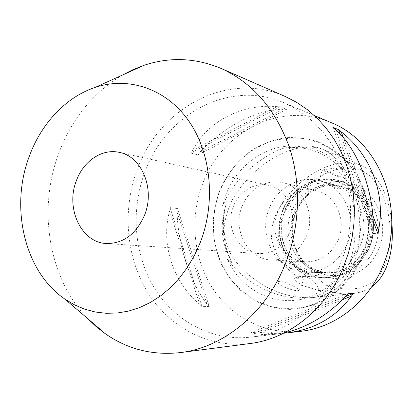 <?xml version="1.0" encoding="UTF-8"?>
<svg xmlns="http://www.w3.org/2000/svg" width="413" height="413" viewBox="0 0 413 413"><rect width="100%" height="100%" fill="white"/><g stroke="black" fill="none" stroke-linecap="round" stroke-linejoin="round"><path stroke-width="0.31" stroke-dasharray="2.06 1.55" d="M349.047 264.532L354.602 253.437C367.24 223.593 360.219 186.304 338.691 165.406L342.578 170.249C342.274 168.504 341.143 166.253 339.181 163.486C334.897 156.981 329.125 152.118 321.866 148.907L321.779 148.871C314.174 146.063 306.11 145.252 297.582 146.445L288 147.725C288.166 147.116 289.286 146.532 291.356 145.959C263.029 146.279 236.582 166.651 225.999 194.585L222.555 205.653C223.624 203.532 224.853 202.096 226.236 201.343L225.766 205.524L224.698 209.463C220.351 226.118 221.729 241.662 228.828 256.091L230.975 260.283L231.698 262.787L227.253 258.848C240.345 289.42 274.346 307.535 306.317 298.145L302.719 298.165L312.564 297.53C331.195 295.259 343.714 285.435 350.121 268.063C351.458 264.666 352.062 261.775 351.933 259.385L349.047 264.532C360.327 234.295 355.572 190.63 338.691 165.406M227.253 258.848C235.771 270.918 247.299 280.654 261.842 288.047C276.473 295.455 291.299 298.816 306.317 298.145M391.777 222.406C389.139 196.041 377.208 171.674 359.976 164.715L348.557 162.33L336.585 163.465L324.184 167.523L311.954 174.043L300.463 182.551L290.241 192.572L281.774 203.64L275.543 215.276L271.976 227.026L271.486 238.482L274.32 249.514L280.21 260.025L288.702 269.715L299.291 278.243L294.061 278.336C295.398 280.68 298.269 283.091 302.662 285.574L319.094 290.576L323.709 290.143C333.374 293.225 342.754 294.386 351.866 293.638C359.346 292.977 365.933 290.726 371.617 286.89M307.401 276.612L297.752 269.679L289.291 261.362L282.492 251.424L278.563 239.896L278.889 227.548L282.776 215.756L288.899 205.049L296.462 195.504L305.197 186.996L314.825 179.686L325.351 173.672L336.667 169.371L348.593 167.549L360.43 169.536L370.6 176.294L378.308 186.186L383.878 197.739L387.631 210.14L389.774 223.056L390.331 236.251L389.191 249.4L386.031 262.291L380.311 274.108L371.411 283.303L359.95 288.16L347.684 289.337L335.63 287.949L324.045 284.665C320.488 279.456 315.769 276.72 309.889 276.462L307.401 276.612L299.291 278.243M293.318 286.142C297.288 288.073 299.317 289.436 299.404 290.231C297.427 291.413 292.063 290.251 283.313 286.746C279.446 284.696 277.572 283.05 277.696 281.816C279.73 280.535 284.939 281.976 293.318 286.142M300.37 268.651C292.197 263.953 287.143 262.085 285.213 263.05C285.016 264.454 286.849 266.204 290.721 268.311C299.709 271.269 305.104 272.394 306.911 271.682L300.37 268.651M337.927 175.535C329.61 172.144 324.489 170.264 322.558 169.898L329.037 172.98C337.906 176.594 343.074 178.478 344.545 178.633L337.927 175.535M325.16 182.629L320.426 180.961L318.253 180.631L328.159 182.98L334.127 184.962C338.18 186.888 340.209 188.349 340.209 189.355C338.65 189.422 333.632 187.182 325.16 182.629M197.992 154.823L199.918 152.118C223.211 127.054 256.158 109.491 283.297 109.208L286.498 109.352L280.236 106.797L276.999 106.652C241.182 103.441 206.712 122.269 192.737 150.28L190.791 153.022L197.992 154.823L286.498 109.352M330.73 122.47C280.473 100.555 221.27 132.093 202.602 183.883C189.691 217.759 193.119 257.593 212.112 287.51C231.182 317.282 265.476 335.263 300.984 331.278M340.488 264.119L345.154 250.748L348.427 236.892L350.255 222.746L350.606 208.529L349.486 194.435L346.915 180.677L342.945 167.441L337.638 154.916L331.092 143.275L323.41 132.656L314.716 123.198L305.145 115.005L294.836 108.165L283.943 102.749C229.024 78.868 165.014 114.902 144.689 172.577C130.627 210.362 134.07 254.609 154.369 287.99C174.761 321.195 211.776 341.484 250.552 337.158C287.711 333.229 324.117 304.866 340.488 264.119M285.3 96.523C226.944 70.241 158.592 108.593 137.106 169.913C122.238 209.99 125.97 256.917 147.627 292.234C169.376 327.354 208.864 348.67 250.118 343.513M122.439 75.047C92.672 92.987 71.315 119.434 58.367 154.385C37.655 210.393 48.77 278.548 87.742 318.655M289.828 232.349C283.241 246.618 272.931 253.685 258.905 253.556C238.337 252.833 224.734 226.814 233.459 206.268C239.019 191.42 254.46 182.014 268.62 185.354C286.849 188.7 298.119 213.046 289.828 232.349M362.469 257.041L352.981 274.475C344.932 284.872 335.573 293.4 324.892 300.055C313.725 305.455 302.187 308.583 290.277 309.43C278.445 308.955 267.175 306.317 256.473 301.511L241.956 291.723C233.376 283.535 226.345 274.041 220.862 263.241C216.381 251.909 213.743 240.072 212.943 227.718C213.227 215.323 215.343 203.258 219.303 191.524C226.469 174.456 237.991 159.914 252.673 149.656C262.942 143.662 273.865 139.687 285.435 137.746C297.148 137.064 308.645 138.629 319.925 142.439L335.65 151.148C345.232 158.917 353.26 168.385 359.744 179.557C365.123 191.482 368.381 204.167 369.521 217.61C369.356 231.166 367.007 244.31 362.469 257.041M295.785 211.595C286.302 234.945 296.369 263.984 318.222 274.377C339.914 285.125 368.83 273.597 378.886 248.889C389.273 224.326 377.42 193.795 354.684 184.626C332.083 175.091 304.949 188.111 295.785 211.595M296.106 212.287C288.382 231.001 293.834 254.356 309.094 266.514C329.213 284.18 364.189 274.96 374.705 247.583C381.72 230.64 378.251 209.954 366.439 197.099C352.934 183.981 337.602 180.589 320.436 186.924C309.151 191.973 301.041 200.429 296.106 212.287M294.206 212.587C286.859 230.397 292.043 252.627 306.544 264.17C313.328 269.622 321.04 272.518 329.693 272.848C347.493 272.477 360.513 263.561 368.763 246.117C379.33 222.194 365.242 191.839 341.979 186.593C333.58 184.497 325.361 185.122 317.329 188.462C306.606 193.258 298.898 201.301 294.206 212.587M291.475 212.122C279.818 238.822 299.069 272.817 327.127 272.781C345.025 272.399 358.117 263.427 366.419 245.864C377.048 221.771 362.888 191.214 339.496 185.943C320.245 180.62 298.888 192.659 291.475 212.122M284.495 210.94C272.678 238.084 292.146 272.637 320.581 272.601C338.717 272.213 351.995 263.086 360.42 245.214C371.21 220.702 356.858 189.624 333.157 184.286C313.648 178.891 292.012 191.152 284.495 210.94M269.302 208.369C257.139 236.479 277.066 272.244 306.307 272.208C324.959 271.806 338.639 262.338 347.333 243.794C358.479 218.358 343.719 186.155 319.342 180.677C299.28 175.133 277.046 187.874 269.302 208.369M242.101 206.33C232.101 229.752 247.929 259.462 271.656 260.009C287.479 259.999 299.105 251.987 306.529 235.983C315.924 214.233 303.266 186.774 282.668 182.716C266.349 178.648 248.466 189.35 242.101 206.33M277.624 212.148C268.254 233.794 283.287 261.295 305.605 261.806C320.483 261.806 331.381 254.434 338.304 239.695C347.059 219.664 335.144 194.311 315.764 190.47C300.416 186.645 283.586 196.459 277.624 212.148M323.709 290.143L324.045 284.665M291.356 145.959C263.272 152.464 234.14 178.37 222.555 205.653M283.617 333.224L270.448 333.446L257.438 332.067L250.743 332.78L253.943 333.348C260.892 334.767 268.419 335.026 276.524 334.132L284.392 332.832M209.205 306.384L206.939 304.082C189.552 281.48 178.003 245.079 177.053 211.915L177.451 208.565L170.017 207.527L169.614 210.924C160.616 243.278 172.546 281.898 199.727 304.376L202.019 306.709L209.205 306.384L177.451 208.565M319.094 290.576C316.234 281.749 310.591 276.999 302.166 276.328L297.995 276.803L294.061 278.336M373.269 229.571L335.547 129.532M372.831 233.391L332.893 127.338M373.125 221.11L340.327 134.344M372.763 215.276L343.502 137.963M276.999 106.652L192.737 150.28M280.236 106.797L190.791 153.022M283.297 109.208L199.918 152.118M169.614 210.924L199.727 304.376M170.017 207.527L202.019 306.709M177.053 211.915L206.939 304.082M253.943 333.348L345.8 296.312M250.743 332.78L348.113 293.431M257.438 332.067L345.593 296.534M260.603 332.62L342.465 299.704M361.736 256.783L367.327 237.589C369.062 224.202 368.587 210.997 365.908 197.977C361.995 185.401 356.207 174.095 348.546 164.054C339.987 155.009 330.297 147.962 319.476 142.903L302.548 138.427C290.902 137.514 279.487 138.778 268.305 142.211C257.505 146.806 247.707 153.177 238.915 161.328C230.888 170.321 224.404 180.435 219.473 191.673C213.273 209.396 211.89 227.439 215.328 245.797C218.508 257.573 223.407 268.429 230.031 278.372C237.542 287.562 246.339 295.109 256.421 301L272.683 306.998C284.196 309.053 295.827 308.841 307.566 306.369C319.099 302.574 329.78 296.653 339.615 288.604C348.691 279.467 356.063 268.858 361.736 256.783M267.882 287.68C282.879 295.233 297.995 298.501 313.235 297.484L313.245 297.479C342.248 295.904 359.171 266.581 359.775 230.965C360.389 195.793 346.636 159.516 323.229 149.475L323.142 149.439C292.776 138.458 250.237 167.11 232.22 200.15C227.568 209.763 224.822 219.401 223.985 229.076C224.538 238.595 227.217 247.692 232.023 256.365C240.758 269.152 252.71 279.591 267.882 287.68M224.698 209.463C221.673 225.555 223.051 241.099 228.828 256.091M312.564 297.53C327.819 292.254 340.338 282.43 350.121 268.063M285.471 209.985C272.404 239.943 294.195 278.119 325.785 277.691C345.49 277.056 359.914 267.041 369.067 247.645C380.863 220.919 365.371 187.017 339.579 180.853C317.933 174.57 293.782 188.075 285.471 209.985M283.395 209.628C270.278 239.731 292.141 278.094 323.854 277.66C343.637 277.025 358.123 266.958 367.317 247.464C379.165 220.599 363.61 186.526 337.715 180.342C315.986 174.033 291.743 187.616 283.395 209.628M283.111 209.907C273.762 233.046 283.638 261.806 305.119 272.069C326.44 282.683 354.881 271.227 364.787 246.752C375.025 222.426 363.409 192.205 341.066 183.145C318.857 173.718 292.151 186.635 283.111 209.907M339.181 163.486C326.946 152.743 313.08 147.064 297.582 146.445M288.966 147.715C297.314 147.043 305.517 148.03 313.575 150.673C324.381 154.297 333.818 160.616 341.892 169.635M351.866 293.638L310.509 297.752M359.976 164.715L321.866 148.907M350.782 260.913C339.166 281.212 323.095 293.638 302.579 298.181M230.975 260.283C223.03 242.896 221.291 224.641 225.766 205.524M277.696 281.816L285.213 263.05M318.253 180.631L322.538 169.934M344.499 178.576L336.089 167.926L322.558 169.898M314.417 115.594L283.943 102.749M106.373 243.531L258.905 253.556M306.544 264.17L309.094 266.514M329.693 272.848L327.127 272.781M369.387 247.583C360.296 266.968 345.764 276.999 325.785 277.691L323.854 277.66C291.723 278.026 269.818 239.628 282.9 209.665C291.196 187.672 315.656 173.95 337.715 180.342L339.579 180.853C365.732 187.187 381.106 221.038 369.387 247.583M320.581 272.601L306.307 272.208M305.605 261.806L271.656 260.009M315.764 190.47L282.668 182.716M333.157 184.286L328.159 182.98M320.426 180.961L319.342 180.677M341.979 186.593L339.496 185.943M317.329 188.462L320.436 186.924M119.357 152.387L268.62 185.354M276.524 334.132L250.552 337.158M340.209 189.355L344.545 178.633M299.404 290.231L306.911 271.682M309.889 276.462L302.166 276.328"/><path stroke-width="0.62" d="M371.617 286.89C387.647 275.889 394.467 248.755 391.777 222.406M338.562 129.667L341.179 131.83C370.404 154.261 386.124 194.229 378.484 230.397L378.055 234.161L372.831 233.391L373.269 229.571C374.292 191.632 357.808 149.067 335.547 129.532L332.893 127.338L338.562 129.667L340.327 134.344M284.392 332.832C306.844 327.638 327.313 315.465 345.8 296.312L348.113 293.431L353.667 293.282L351.386 296.116C336.182 317.008 314.959 329.244 287.722 332.826L300.984 331.278C335.026 327.654 367.998 302.393 382.722 266.302C407.027 211.188 379.96 141.251 330.73 122.47L314.417 115.594M87.742 318.655L96.286 326.729L105.511 333.874C127.916 349.413 152.975 355.639 180.693 352.552L250.118 343.513C288.785 338.887 326.523 309.146 343.657 266.602L348.572 252.565L352.031 238.022L353.982 223.175L354.406 208.24L353.285 193.439L350.658 178.974L346.569 165.05L341.086 151.86L334.308 139.579L326.337 128.366L317.313 118.35L307.365 109.646L296.642 102.352L285.3 96.523L221.161 68.46C195.411 57.753 169.609 56.736 143.755 65.399L132.903 69.683L122.439 75.047M180.693 352.552C223.428 347.488 265.827 313.281 285.28 263.953C300.127 226.711 301.444 183.093 289.069 146.45C275.135 108.753 252.498 82.755 221.161 68.46M200.315 242.374C216.236 201.399 210.909 151.71 188.029 119.925C165.097 88.088 127.839 76.415 95.088 87.432C65.476 97.256 40.629 124.313 28.858 157.487C9.907 208.493 24.847 271.981 64.934 299.126L74.469 304.835L84.613 309.151L95.248 311.996L106.224 313.297L117.4 313.002L128.629 311.082L139.733 307.535L150.549 302.378L160.915 295.667L170.652 287.474L179.609 277.897L187.626 267.082L194.569 255.182L200.315 242.374M144.674 214.827C136.29 234.052 123.523 243.618 106.373 243.531C81.289 242.668 65.409 208.317 76.276 180.961C83.235 161.194 102.083 148.303 119.357 152.387C141.607 156.346 155.226 188.777 144.674 214.827M287.722 332.826L283.617 333.224M378.055 234.161L373.125 221.11M378.484 230.397L372.763 215.276M343.502 137.963L341.179 131.83M345.593 296.534L353.667 293.282M342.465 299.704L351.386 296.116M95.088 87.432L143.755 65.399M64.934 299.126L105.511 333.874"/></g></svg>

